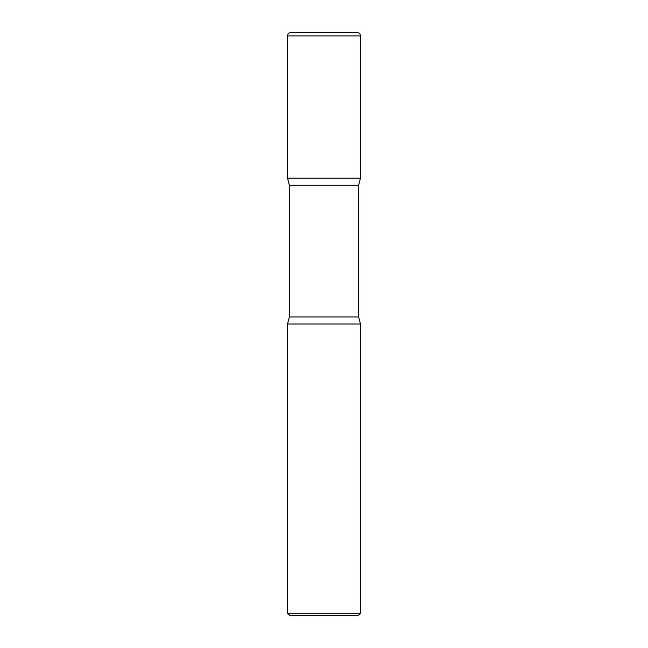 <?xml version="1.0" encoding="UTF-8"?>
<svg xmlns="http://www.w3.org/2000/svg" width="648" height="648" viewBox="0 0 648 648"><rect width="100%" height="100%" fill="white"/><g stroke="black" fill="none" stroke-linecap="round" stroke-linejoin="round"><path stroke-width="0.97" d="M287.55 35.899L287.55 178.2L360.45 178.2L287.55 178.2L289.373 185.255L358.627 185.255L360.45 178.2L360.45 35.899L287.55 35.899A3.499 3.499 0 0 1 291.049 32.4L356.951 32.4A3.499 3.499 0 0 1 360.45 35.899M358.627 316.945L289.373 316.945L287.55 324L360.45 324L287.55 324L287.55 613.267L360.45 613.267L360.45 324L358.627 316.945L358.627 185.255M360.45 613.267L358.117 615.6L289.883 615.6L287.55 613.267M289.373 316.945L289.373 185.255"/></g></svg>
